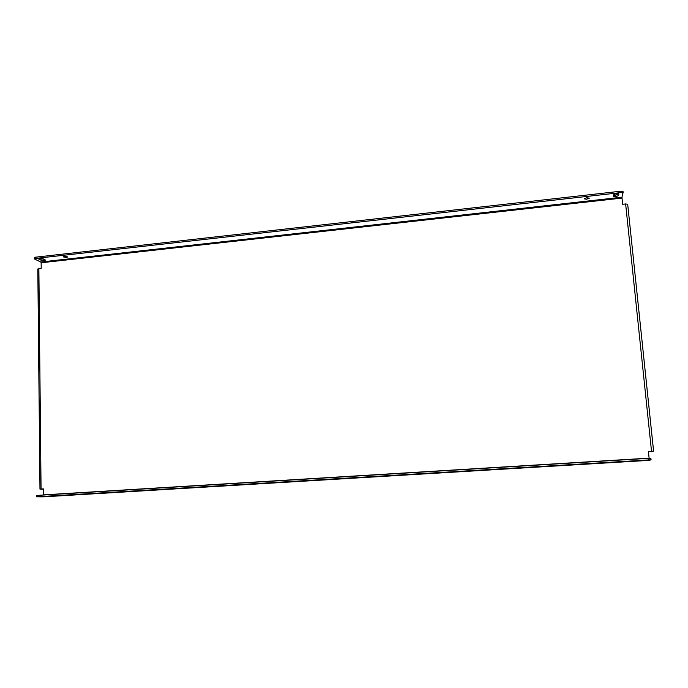<?xml version="1.0" encoding="UTF-8"?>
<svg xmlns="http://www.w3.org/2000/svg" width="688" height="688" viewBox="0 0 688 688"><rect width="100%" height="100%" fill="white"/><g stroke="black" fill="none" stroke-linecap="round" stroke-linejoin="round"><path stroke-width="1.03" d="M615.674 196.691L618.46 195.667L618.856 194.111C617.179 193.448 615.433 193.663 613.619 194.773L613.249 196.321L615.674 196.691M613.507 195.246L615.528 195.315L618.443 193.801M642.893 460.599L646.445 460.143L642.893 460.599M586.873 197.774L584.172 198.841L586.64 199.228L589.341 198.161L586.873 197.774M586.15 197.886L587.225 197.74M612.913 462.173L610.015 462.431L612.913 462.173M64.474 256.383L63.184 256.882L66.53 257.432L67.828 256.934L64.474 256.383M67.837 495.042L71.311 494.93L67.837 495.042M44.264 260.554L45.511 260.073L43.112 258.783C41.091 258.292 39.629 258.353 38.709 258.972L41.142 260.27L44.264 260.554M46.827 496.521L41.082 496.624L46.827 496.521M38.863 268.587L41.065 489.048L39.973 489.159L37.814 268.982L41.203 268.329L41.142 262.782L622.021 198.092L622.012 197.198L40.833 262.016L41.142 262.782M41.065 489.048L43.482 488.901L43.542 495.025M649.128 458.311L648.406 451.423L651.51 451.225L625.633 203.958L622.666 204.284L622.021 198.092M650.796 451.328L648.414 451.474M43.49 489.142L41.332 489.099L43.49 488.953M40.833 262.016L34.649 259.084L35.475 258.439L621.101 192.588L620.954 191.195L623.036 191.522L623.165 192.846M623.036 191.522L622.012 197.198M39.99 258.49L44.23 259.316M34.409 258.851L34.4 257.604L35.466 257.192L620.954 191.195M623.182 192.915L621.101 192.588M649.403 460.341L43.249 496.856L36.619 496.822L36.61 495.48L37.72 495.377L37.728 496.727L36.619 496.822M43.249 496.856L649.42 460.341L651.054 459.79L37.728 496.727M648.922 459.851L648.758 458.337L37.72 495.377M648.758 458.337L650.891 458.268L651.037 459.782M625.633 203.958L627.688 204.259L653.583 451.165L651.51 451.225M652.516 451.62L650.977 451.715L653.6 451.173L627.688 204.259M39.973 489.159L43.49 489.237M618.323 194.283L618.46 195.667M649.102 458.131L43.55 494.861M35.466 257.192L35.475 258.439M38.975 258.714L38.984 259.238M41.125 259.032L41.142 260.27M651.054 459.79L650.891 458.268"/></g></svg>
